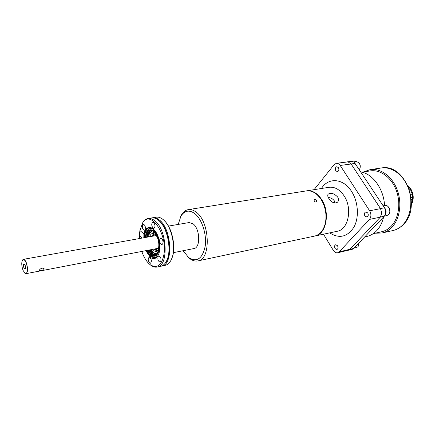 <?xml version="1.0" encoding="UTF-8"?>
<svg xmlns="http://www.w3.org/2000/svg" width="435" height="435" viewBox="0 0 435 435"><rect width="100%" height="100%" fill="white"/><g stroke="black" fill="none" stroke-linecap="round" stroke-linejoin="round"><path stroke-width="0.65" d="M314.233 200.97L314.103 199.844C314.826 199.306 315.631 199.551 316.522 200.573L316.615 201.753C315.881 202.297 315.081 202.041 314.233 200.97M197.816 260.918C211.53 259.592 209.904 220.556 195.478 211.655C193.031 209.947 190.639 209.268 188.301 209.626L306.316 190.9C311.672 190.253 316.49 192.933 320.774 198.947L321.296 199.757C325.597 207.18 326.935 215.048 325.304 223.362C323.461 230.512 319.926 234.748 314.695 236.064L197.816 260.918C195.136 261.44 192.433 260.652 189.698 258.553L187.583 256.623M188.301 209.626C185.609 210.094 183.369 211.801 181.569 214.743L180.291 217.304M178.176 224.427L180.987 216.016C184.456 210.698 188.844 209.735 194.146 213.128C201.568 218.267 206.913 233.938 205.244 245.982C202.492 258.733 196.979 262.599 188.698 257.574L183.053 250.729M173.375 252.659L193.869 248.575C200.834 247.912 200.062 228.315 192.819 223.65L189.046 222.562L168.448 226.102M164.588 220.958C172.597 228.244 176.479 249.168 171.618 258.847M152.696 217.761L156.263 217.185C158.324 216.869 160.45 217.533 162.636 219.18L162.788 219.294C172.282 225.988 176.996 251.392 170.531 261.043C169.063 263.463 167.285 264.899 165.197 265.35L161.668 266.095C173.668 265.056 171.781 228.353 159.052 219.767C156.872 218.114 154.751 217.44 152.696 217.761L152.223 217.853M161.189 266.176L161.668 266.095M157.16 267.041L160.722 266.291C163.223 265.736 165.251 263.795 166.801 260.467C171.787 250.468 167.752 228.718 159.509 221.17L158.09 219.925C155.909 218.267 153.794 217.598 151.744 217.913L148.15 218.49C150.195 218.18 152.299 218.854 154.474 220.518C167.149 229.163 169.09 266.024 157.16 267.041C155.203 267.427 153.196 266.916 151.135 265.497L149.444 264.116M142 223.992L143.082 222.095C144.496 220.034 146.187 218.832 148.15 218.49M141.815 251.441C144.007 257.797 146.916 262.31 150.548 264.969C157.573 268.841 162.097 264.964 164.125 253.339C166.969 232.855 150.151 209.822 142.724 222.796L139.885 230.539L143.98 233.899L139.885 230.539L139.396 235.726L142.207 238.059M143.98 233.899L144.708 235.253C145.431 230.909 147.035 228.364 149.52 227.63M144.447 237.657L144.708 235.253M139.423 238.559L139.396 235.726M158.161 256.443C157.459 259.369 158.09 261.256 160.053 262.109L160.694 261.614C161.401 258.694 160.776 256.802 158.818 255.938L158.161 256.443M159.748 241.632C160.194 243.529 160.917 244.486 161.923 244.497C162.842 244.138 163.174 243.007 162.935 241.11C162.489 239.212 161.766 238.255 160.76 238.239C159.841 238.603 159.504 239.734 159.748 241.632M153.071 228.163L153.898 228.429C155.409 226.956 155.328 224.971 153.647 222.481L152.832 222.22C151.32 223.688 151.396 225.667 153.071 228.163M145.067 229.734C145.73 226.896 145.154 225.053 143.338 224.215L142.642 224.781C141.989 227.625 142.571 229.457 144.382 230.289L145.067 229.734M150.075 257.504L149.2 257.205C147.813 258.602 147.922 260.511 149.52 262.941L150.401 263.251C151.788 261.848 151.679 259.934 150.075 257.504M149.972 249.875L152.158 252.61L155.328 253.67C160.771 253.203 159.944 236.656 154.224 232.6L151.239 231.632C149.374 232.072 148.161 233.889 147.601 237.091M155.757 253.551L153.028 252.441L150.836 249.712M148.471 236.939C148.971 234.025 150.042 232.241 151.679 231.589M152.098 249.467L153.212 250.663L155.801 251.522C160.27 251.142 159.601 237.602 154.909 234.269L152.446 233.464C151.206 233.731 150.303 234.813 149.732 236.711M156.807 251.066L154.202 249.065M151.842 236.335L153.55 233.53M157.057 250.854L155.105 248.891M152.745 236.172L153.865 233.638M155.436 248.825L157.345 250.549M154.24 233.818L153.082 236.113M335.097 203.134L334.319 200.834C332.911 198.882 330.888 197.756 328.262 197.446M337.614 196.952C338.68 198.8 338.729 200.459 337.761 201.932C334.906 204.037 331.927 202.879 328.822 198.463C327.718 196.718 327.457 195.331 328.039 194.298C330.692 192.39 333.884 193.276 337.614 196.952M306.539 190.862L306.767 190.824C312.406 190.177 317.398 193.124 321.748 199.676C330.404 212.688 326.19 234.416 315.141 235.971L314.918 236.015M314.054 189.671L334.113 164.658L336.364 163.304C337.837 163.174 339.115 163.892 340.197 165.463L369.636 210.779C371.381 214.02 371.321 216.891 369.456 219.403L339.202 251.843L337.674 252.762C336.005 253.045 334.542 252.229 333.281 250.304L323.482 234.193M364.916 215.994L366.852 217.011C368.336 216.282 368.635 214.917 367.738 212.927L365.819 211.91C364.323 212.639 364.024 213.998 364.916 215.994M335.01 248.505L336.853 249.532C338.12 248.858 338.354 247.597 337.538 245.759L335.711 244.731C334.433 245.4 334.2 246.661 335.01 248.505M335.804 170.786L337.429 171.7C338.941 170.999 339.262 169.634 338.392 167.6L336.777 166.692C335.265 167.388 334.939 168.753 335.804 170.786M340.197 165.463L351.137 163.99L348.06 161.863L336.364 163.304M346.934 161.918L348.06 161.863M380.522 208.648L381.794 213.123L380.516 208.555L365.585 185.952L380.522 208.648L369.636 210.779M339.202 251.843L349.876 249.309L348.343 250.217L337.674 252.762M349.876 249.309L364.709 233.644L349.947 249.315L348 250.299M351.137 163.99L365.585 185.952M369.456 219.403L380.315 217.163L364.709 233.644M380.315 217.163L381.794 213.123M351.121 163.962L355.036 163.44C353.959 161.902 352.682 161.2 351.203 161.341L347.239 161.863M348.402 250.234L352.268 249.309L353.818 248.396L384.263 216.255C386.139 213.775 386.204 210.948 384.464 207.783L355.036 163.44M364.66 236.95L366.961 236.428C370.538 235.607 373.736 233.742 376.558 230.833C379.94 227.255 382.305 222.617 383.643 216.913M384.551 205.527C383.849 188.991 372.632 173.608 360.653 171.901M373.263 233.644L381.734 231.735C385.203 230.941 388.303 229.163 391.038 226.39C398.754 218.566 401.097 203.085 396.241 190.269C391.429 177.431 380.326 169.373 370.446 170.89L361.855 172.151M363.796 171.863L370.332 169.585C380.62 168.019 392.191 176.425 397.198 189.818C402.25 203.183 399.792 219.322 391.739 227.451C388.901 230.322 385.687 232.17 382.099 232.991L375.177 233.209M411.428 203.439L411.961 202.373L411.445 202.476M411.358 199.73L412.532 199.507L411.961 202.373M412.532 199.507L412.614 197.153L411.146 197.43M407.769 185.419L410.455 188.306C413.821 193.89 414.12 199.382 411.363 204.787M409.308 189.296L410.314 189.116L409.03 187.251L408.59 187.333M409.03 187.251L408.139 186.251M410.667 194.412L412.239 194.124L410.314 189.116M411.581 191.835L410.14 192.096M412.614 197.153L412.239 194.124M384.97 215.287C386.699 212.345 386.34 209.556 383.887 206.913M356.221 165.229L354.123 162.364M334.221 202.993L334.499 201.139M325.994 218.114C326.196 213.074 325.298 208.234 323.297 203.596M25.404 268.759C25.703 266.329 25.246 264.708 24.034 263.898L23.637 264.328C23.343 266.758 23.805 268.373 25.012 269.178L25.404 268.759M42.222 268.02L44.239 268.852C44.098 269.776 43.049 270.396 41.075 270.7L39.329 270.543C39.454 269.58 40.422 268.743 42.222 268.02M156.132 235.563L23.376 259.342C24.349 259.265 25.306 260.337 26.241 262.561C28.025 268.351 27.96 272.054 26.035 273.669L24.964 273.305M26.046 262.675C28.112 267.536 27.492 274.844 25.165 273.425L23.017 270.352C21.478 265.693 21.358 262.202 22.653 259.88C23.713 258.994 24.844 259.923 26.046 262.675M23.376 259.342L22.506 260.065M165.931 262.12C172.82 253.154 168.236 226.923 158.617 220.311L158.106 219.936M167.877 257.46C170.966 247.863 167.915 231.442 161.592 223.59M143.865 233.802L143.855 237.766M145.812 250.674L150.129 257.047C156.627 262.947 162.402 251.599 158.878 239.016C155.567 226.341 146.013 223.416 143.92 233.851M146.41 250.56L150.543 256.59L154.936 258.075L157.421 256.443C159.411 253.774 160.156 249.396 159.667 243.295C158.759 232.649 150.814 225.928 149.297 227.657C146.899 228.196 145.274 230.447 144.42 234.411M146.861 250.473L150.983 256.492L155.159 258.02M147.731 250.304L151.521 255.715C153.8 257.574 155.871 257.672 157.736 256.019M152.647 228.576C148.504 227.472 146.073 230.447 145.355 237.494M148.036 250.245L151.222 254.611C159.917 262.773 162.701 237.477 153.658 230.827C149.374 228.244 146.704 230.447 145.66 237.439M148.286 250.201L151.32 254.312C153.593 256.128 155.589 256.036 157.307 254.029C161.309 249.57 159.014 234.905 153.707 231.105L152.957 230.583C149.167 228.935 146.818 231.202 145.91 237.396M149.053 250.054L151.864 253.79C154.05 255.535 155.969 255.443 157.628 253.507L157.307 254.029C160.401 248.119 159.33 245.15 158.737 240.653C157.655 236.232 155.975 233.04 153.685 231.088L153.827 231.202M147.106 237.184C148.188 231.306 150.586 229.522 154.3 231.828L155.398 232.894M158.759 251C157.176 254.72 154.947 255.508 152.081 253.366L149.477 249.973M146.677 237.26C147.601 231.474 149.857 229.37 153.441 230.958L153.849 231.219M306.767 190.824L329.029 187.295C334.727 186.626 339.746 189.475 344.085 195.837C352.725 208.474 348.353 229.675 337.19 231.279L315.141 235.971M329.697 232.872C339.262 238.935 347.331 237.042 353.905 227.19C359.299 217.533 358.299 201.758 351.545 191.4C343.253 178.078 328.213 177.214 321.465 188.491M349.947 249.315L353.818 248.396M380.418 217.049L384.263 216.255M380.516 208.555L384.464 207.783M403.082 224.813C400.14 227.739 396.78 229.642 392.99 230.523C396.584 229.696 399.814 227.864 402.663 225.02C410.749 216.973 413.255 201.046 408.237 187.876C403.261 174.68 391.701 166.415 381.386 167.986L370.332 169.585M384.448 216.048L386.922 215.537L388.564 214.602C391.598 211.774 388.634 204.466 384.877 205.461C388.711 204.461 391.685 211.693 388.64 214.564M359.424 170.052C361.094 165.382 359.973 162.543 356.053 161.526C360.088 162.559 361.219 165.414 359.451 170.09M354.101 248.091L356.7 247.477L358.01 246.705L359.092 242.822M180.987 216.016L181.569 214.743M188.698 257.574L189.698 258.553M150.548 264.969L151.135 265.497M142.724 222.796L143.082 222.095M337.761 201.932L337.495 202.242M392.99 230.523L382.099 232.991M403.142 224.754C422.151 207.49 405.268 162.984 381.386 167.986M383.143 205.793L384.877 205.461M388.629 214.575L386.922 215.537M353.459 161.869L356.053 161.526M359.174 242.741L358.087 246.661L356.7 247.477M158.487 248.244L26.035 273.669"/></g></svg>

